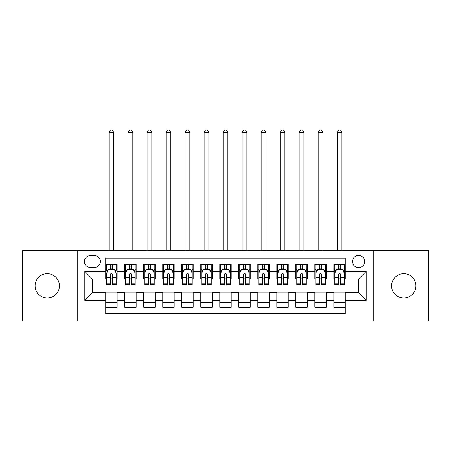<?xml version="1.0" encoding="UTF-8"?>
<svg xmlns="http://www.w3.org/2000/svg" width="451" height="451" viewBox="0 0 451 451"><rect width="100%" height="100%" fill="white"/><g stroke="black" fill="none" stroke-linecap="round" stroke-linejoin="round"><path stroke-width="0.68" d="M403.735 273.695A12.166 12.166 0 0 0 391.569 285.861A12.166 12.166 0 0 0 403.735 298.032A12.166 12.166 0 0 0 415.901 285.861A12.166 12.166 0 0 0 403.735 273.695M47.265 273.695A12.166 12.166 0 0 0 35.099 285.861A12.166 12.166 0 0 0 47.265 298.032A12.166 12.166 0 0 0 59.431 285.861A12.166 12.166 0 0 0 47.265 273.695M358.584 255.441A6.083 6.083 0 0 0 352.496 261.529A6.083 6.083 0 0 0 358.584 267.612A6.083 6.083 0 0 0 364.667 261.529A6.083 6.083 0 0 0 358.584 255.441M373.789 321.033L428.45 321.033L428.45 250.688L373.789 250.688L373.789 321.033L77.211 321.033L77.211 250.688L22.55 250.688L22.55 321.033L77.211 321.033M345.274 264.472L333.864 264.472L333.864 271.412L326.265 271.412L326.265 279.017L333.864 279.017L333.864 271.412M326.265 271.412L326.265 264.472L314.854 264.472L314.854 271.412L307.249 271.412L307.249 279.017L314.854 279.017L314.854 271.412M307.249 271.412L307.249 264.472L295.845 264.472L295.845 271.412L288.24 271.412L288.24 279.017L295.845 279.017L295.845 271.412M288.24 271.412L288.24 264.472L276.829 264.472L276.829 271.412L269.224 271.412L269.224 279.017L276.829 279.017L276.829 271.412M269.224 271.412L269.224 264.472L257.82 264.472L257.82 271.412L250.215 271.412L250.215 279.017L257.82 279.017L257.82 271.412M250.215 271.412L250.215 264.472L238.81 264.472L238.81 271.412L231.205 271.412L231.205 279.017L238.81 279.017L238.81 271.412M231.205 271.412L231.205 264.472L219.795 264.472L219.795 271.412L212.19 271.412L212.19 279.017L219.795 279.017L219.795 271.412M212.19 271.412L212.19 264.472L200.785 264.472L200.785 271.412L193.18 271.412L193.18 279.017L200.785 279.017L200.785 271.412M193.18 271.412L193.18 264.472L181.776 264.472L181.776 271.412L174.171 271.412L174.171 279.017L181.776 279.017L181.776 271.412M174.171 271.412L174.171 264.472L162.76 264.472L162.76 271.412L155.155 271.412L155.155 279.017L162.76 279.017L162.76 271.412M155.155 271.412L155.155 264.472L143.751 264.472L143.751 271.412L136.146 271.412L136.146 279.017L143.751 279.017L143.751 271.412M136.146 271.412L136.146 264.472L124.735 264.472L124.735 279.017L117.136 279.017L117.136 264.472L105.726 264.472M105.726 307.249L117.136 307.249L117.136 292.705L124.735 292.705L124.735 307.249L136.146 307.249L136.146 292.705L143.751 292.705L143.751 300.31L136.146 300.31M143.751 300.31L143.751 307.249L155.155 307.249L155.155 292.705L162.76 292.705L162.76 300.31L155.155 300.31M162.76 300.31L162.76 307.249L174.171 307.249L174.171 292.705L181.776 292.705L181.776 300.31L174.171 300.31M181.776 300.31L181.776 307.249L193.18 307.249L193.18 292.705L200.785 292.705L200.785 300.31L193.18 300.31M200.785 300.31L200.785 307.249L212.19 307.249L212.19 292.705L219.795 292.705L219.795 300.31L212.19 300.31M219.795 300.31L219.795 307.249L231.205 307.249L231.205 292.705L238.81 292.705L238.81 300.31L231.205 300.31M238.81 300.31L238.81 307.249L250.215 307.249L250.215 292.705L257.82 292.705L257.82 300.31L250.215 300.31M257.82 300.31L257.82 307.249L269.224 307.249L269.224 292.705L276.829 292.705L276.829 300.31L269.224 300.31M276.829 300.31L276.829 307.249L288.24 307.249L288.24 292.705L295.845 292.705L295.845 300.31L288.24 300.31M295.845 300.31L295.845 307.249L307.249 307.249L307.249 292.705L314.854 292.705L314.854 300.31L307.249 300.31M314.854 300.31L314.854 307.249L326.265 307.249L326.265 292.705L333.864 292.705L333.864 300.31L326.265 300.31M90.324 267.42L94.507 267.42A5.891 5.891 0 0 0 100.404 261.529A5.891 5.891 0 0 0 94.507 255.632L90.324 255.632A5.891 5.891 0 0 0 84.433 261.529A5.891 5.891 0 0 0 90.324 267.42M373.789 250.688L77.211 250.688M345.274 271.412L345.274 258.107L105.726 258.107L105.726 279.017L92.416 279.017L92.416 292.705L105.726 292.705L105.726 313.62L345.274 313.62L345.274 292.705L358.584 292.705L358.584 279.017L345.274 279.017L345.274 271.412L366.189 271.412L366.189 300.31L345.274 300.31M105.726 300.31L84.811 300.31L84.811 271.412L105.726 271.412M333.864 300.31L333.864 307.249L345.274 307.249M105.726 269.224L106.678 269.224M110.286 269.224L112.57 269.224M116.183 269.224L117.136 269.224M105.726 278.825L106.678 278.825M110.286 278.825L112.57 278.825M116.183 278.825L117.136 278.825M105.726 292.896L117.136 292.896M105.726 302.497L117.136 302.497M124.735 278.825L125.688 278.825M129.302 278.825L131.585 278.825M135.193 278.825L136.146 278.825M124.735 269.224L125.688 269.224M129.302 269.224L131.585 269.224M135.193 269.224L136.146 269.224M124.735 292.896L136.146 292.896M124.735 302.497L136.146 302.497M143.751 292.896L155.155 292.896M143.751 302.497L155.155 302.497M143.751 269.224L144.698 269.224M148.311 269.224L150.595 269.224M154.208 269.224L155.155 269.224M143.751 278.825L144.698 278.825M148.311 278.825L150.595 278.825M154.208 278.825L155.155 278.825M162.76 292.896L174.171 292.896M162.76 302.497L174.171 302.497M162.76 269.224L163.713 269.224M167.327 269.224L169.604 269.224M173.218 269.224L174.171 269.224M162.76 278.825L163.713 278.825M167.327 278.825L169.604 278.825M173.218 278.825L174.171 278.825M181.776 292.896L193.18 292.896M181.776 302.497L193.18 302.497M181.776 269.224L182.723 269.224M186.336 269.224L188.619 269.224M192.227 269.224L193.18 269.224M181.776 278.825L182.723 278.825M186.336 278.825L188.619 278.825M192.227 278.825L193.18 278.825M200.785 292.896L212.19 292.896M200.785 302.497L212.19 302.497M200.785 269.224L201.738 269.224M205.346 269.224L207.629 269.224M211.243 269.224L212.19 269.224M200.785 278.825L201.738 278.825M205.346 278.825L207.629 278.825M211.243 278.825L212.19 278.825M219.795 292.896L231.205 292.896M219.795 302.497L231.205 302.497M219.795 269.224L220.748 269.224M224.361 269.224L226.639 269.224M230.252 269.224L231.205 269.224M219.795 278.825L220.748 278.825M224.361 278.825L226.639 278.825M230.252 278.825L231.205 278.825M238.81 292.896L250.215 292.896M238.81 302.497L250.215 302.497M238.81 269.224L239.757 269.224M243.371 269.224L245.654 269.224M249.262 269.224L250.215 269.224M238.81 278.825L239.757 278.825M243.371 278.825L245.654 278.825M249.262 278.825L250.215 278.825M257.82 292.896L269.224 292.896M257.82 302.497L269.224 302.497M257.82 269.224L258.773 269.224M262.381 269.224L264.664 269.224M268.277 269.224L269.224 269.224M257.82 278.825L258.773 278.825M262.381 278.825L264.664 278.825M268.277 278.825L269.224 278.825M276.829 292.896L288.24 292.896M276.829 302.497L288.24 302.497M276.829 269.224L277.782 269.224M281.396 269.224L283.673 269.224M287.287 269.224L288.24 269.224M276.829 278.825L277.782 278.825M281.396 278.825L283.673 278.825M287.287 278.825L288.24 278.825M295.845 292.896L307.249 292.896M295.845 302.497L307.249 302.497M295.845 269.224L296.792 269.224M300.405 269.224L302.689 269.224M306.302 269.224L307.249 269.224M295.845 278.825L296.792 278.825M300.405 278.825L302.689 278.825M306.302 278.825L307.249 278.825M314.854 292.896L326.265 292.896M314.854 302.497L326.265 302.497M314.854 269.224L315.807 269.224M319.415 269.224L321.698 269.224M325.312 269.224L326.265 269.224M314.854 278.825L315.807 278.825M319.415 278.825L321.698 278.825M325.312 278.825L326.265 278.825M333.864 292.896L345.274 292.896M333.864 302.497L345.274 302.497M333.864 269.224L334.817 269.224M338.43 269.224L340.714 269.224M344.322 269.224L345.274 269.224M333.864 278.825L334.817 278.825M338.43 278.825L340.714 278.825M344.322 278.825L345.274 278.825M92.416 279.017L84.811 271.412M92.416 292.705L84.811 300.31M366.189 271.412L358.584 279.017M366.189 300.31L358.584 292.705M112.57 264.472L112.57 269.32L112.57 266.947L110.286 266.947M116.183 283.172L112.57 283.172L112.57 284.722L116.183 284.722L116.183 273.126L114.283 269.32L108.578 269.32L106.678 273.126L106.678 284.722L110.286 284.722L110.286 283.172L106.678 283.172M108.054 270.369L106.678 270.369L106.678 264.472M106.678 270.408L106.678 266.947M116.183 270.408L116.183 266.947M114.802 270.369L116.183 270.369L116.183 264.472M110.286 269.32L110.286 264.472M112.57 283.172L112.57 274.552C111.809 273.086 111.053 273.086 110.286 274.552L110.286 280.962M106.678 277.528L110.286 277.528L110.286 283.172M113.804 250.688L113.804 132.436L109.052 132.436L109.052 250.688M109.052 132.436L110.478 129.967L112.378 129.967L113.804 132.436M131.585 266.947L129.302 266.947M135.193 283.172L131.585 283.172L131.585 284.722L135.193 284.722L135.193 273.126L133.293 269.32L127.588 269.32L125.688 273.126L125.688 284.722L129.302 284.722L129.302 283.172L125.688 283.172M125.688 273.126L125.688 264.472M135.193 273.126L135.193 264.472M129.302 269.32L129.302 264.472M131.585 264.472L131.585 269.32M131.585 283.172L131.585 274.552C130.824 273.086 130.063 273.086 129.302 274.552L129.302 283.172M132.819 250.688L132.819 132.436L128.067 132.436L128.067 250.688M128.067 132.436L129.493 129.967L131.393 129.967L132.819 132.436M150.595 266.947L148.311 266.947M154.208 283.172L150.595 283.172L150.595 284.722L154.208 284.722L154.208 273.126L152.303 269.32L146.603 269.32L144.698 273.126L144.698 284.722L148.311 284.722L148.311 283.172L144.698 283.172M144.698 273.126L144.698 264.472M154.208 273.126L154.208 264.472M148.311 269.32L148.311 264.472M150.595 264.472L150.595 269.32M150.595 283.172L150.595 274.552C149.833 273.086 149.072 273.086 148.311 274.552L148.311 283.172M151.829 250.688L151.829 132.436L147.077 132.436L147.077 250.688M147.077 132.436L148.503 129.967L150.403 129.967L151.829 132.436M169.604 266.947L167.327 266.947M173.218 283.172L169.604 283.172L169.604 284.722L173.218 284.722L173.218 273.126L171.318 269.32L165.613 269.32L163.713 273.126L163.713 284.722L167.327 284.722L167.327 283.172L163.713 283.172M163.713 273.126L163.713 264.472M173.218 273.126L173.218 264.472M167.327 269.32L167.327 264.472M169.604 264.472L169.604 269.32M169.604 283.172L169.604 274.552C168.849 273.086 168.088 273.086 167.327 274.552L167.327 283.172M170.839 250.688L170.839 132.436L166.086 132.436L166.086 250.688M166.086 132.436L167.513 129.967L169.418 129.967L170.839 132.436M188.619 266.947L186.336 266.947M192.227 283.172L188.619 283.172L188.619 284.722L192.227 284.722L192.227 273.126L190.328 269.32L184.622 269.32L182.723 273.126L182.723 284.722L186.336 284.722L186.336 283.172L182.723 283.172M182.723 273.126L182.723 264.472M192.227 273.126L192.227 264.472M186.336 269.32L186.336 264.472M188.619 264.472L188.619 269.32M188.619 283.172L188.619 274.552C187.858 273.086 187.097 273.086 186.336 274.552L186.336 283.172M189.854 250.688L189.854 132.436L185.102 132.436L185.102 250.688M185.102 132.436L186.528 129.967L188.428 129.967L189.854 132.436M207.629 266.947L205.346 266.947M211.243 283.172L207.629 283.172L207.629 284.722L211.243 284.722L211.243 273.126L209.337 269.32L203.638 269.32L201.738 273.126L201.738 284.722L205.346 284.722L205.346 283.172L201.738 283.172M201.738 273.126L201.738 264.472M211.243 273.126L211.243 264.472M205.346 269.32L205.346 264.472M207.629 264.472L207.629 269.32M207.629 283.172L207.629 274.552C206.868 273.086 206.107 273.086 205.346 274.552L205.346 283.172M208.864 250.688L208.864 132.436L204.111 132.436L204.111 250.688M204.111 132.436L205.538 129.967L207.437 129.967L208.864 132.436M226.639 266.947L224.361 266.947M230.252 283.172L226.639 283.172L226.639 284.722L230.252 284.722L230.252 273.126L228.353 269.32L222.647 269.32L220.748 273.126L220.748 284.722L224.361 284.722L224.361 283.172L220.748 283.172M220.748 273.126L220.748 264.472M230.252 273.126L230.252 264.472M224.361 269.32L224.361 264.472M226.639 264.472L226.639 269.32M226.639 283.172L226.639 274.552C225.883 273.086 225.122 273.086 224.361 274.552L224.361 283.172M227.879 250.688L227.879 132.436L223.121 132.436L223.121 250.688M223.121 132.436L224.547 129.967L226.453 129.967L227.879 132.436M245.654 266.947L243.371 266.947M249.262 283.172L245.654 283.172L245.654 284.722L249.262 284.722L249.262 273.126L247.362 269.32L241.663 269.32L239.757 273.126L239.757 284.722L243.371 284.722L243.371 283.172L239.757 283.172M239.757 273.126L239.757 264.472M249.262 273.126L249.262 264.472M243.371 269.32L243.371 264.472M245.654 264.472L245.654 269.32M245.654 283.172L245.654 274.552C244.893 273.086 244.132 273.086 243.371 274.552L243.371 283.172M246.889 250.688L246.889 132.436L242.136 132.436L242.136 250.688M242.136 132.436L243.563 129.967L245.462 129.967L246.889 132.436M264.664 266.947L262.381 266.947M268.277 283.172L264.664 283.172L264.664 284.722L268.277 284.722L268.277 273.126L266.378 269.32L260.672 269.32L258.773 273.126L258.773 284.722L262.381 284.722L262.381 283.172L258.773 283.172M258.773 273.126L258.773 264.472M268.277 273.126L268.277 264.472M262.381 269.32L262.381 264.472M264.664 264.472L264.664 269.32M264.664 283.172L264.664 274.552C263.903 273.086 263.142 273.086 262.381 274.552L262.381 283.172M265.898 250.688L265.898 132.436L261.146 132.436L261.146 250.688M261.146 132.436L262.572 129.967L264.472 129.967L265.898 132.436M283.673 266.947L281.396 266.947M287.287 283.172L283.673 283.172L283.673 284.722L287.287 284.722L287.287 273.126L285.387 269.32L279.682 269.32L277.782 273.126L277.782 284.722L281.396 284.722L281.396 283.172L277.782 283.172M277.782 273.126L277.782 264.472M287.287 273.126L287.287 264.472M281.396 269.32L281.396 264.472M283.673 264.472L283.673 269.32M283.673 283.172L283.673 274.552C282.918 273.086 282.157 273.086 281.396 274.552L281.396 283.172M284.914 250.688L284.914 132.436L280.161 132.436L280.161 250.688M280.161 132.436L281.582 129.967L283.487 129.967L284.914 132.436M302.689 266.947L300.405 266.947M306.302 283.172L302.689 283.172L302.689 284.722L306.302 284.722L306.302 273.126L304.397 269.32L298.697 269.32L296.792 273.126L296.792 284.722L300.405 284.722L300.405 283.172L296.792 283.172M296.792 273.126L296.792 264.472M306.302 273.126L306.302 264.472M300.405 269.32L300.405 264.472M302.689 264.472L302.689 269.32M302.689 283.172L302.689 274.552C301.928 273.086 301.167 273.086 300.405 274.552L300.405 283.172M303.923 250.688L303.923 132.436L299.171 132.436L299.171 250.688M299.171 132.436L300.597 129.967L302.497 129.967L303.923 132.436M321.698 266.947L319.415 266.947M325.312 283.172L321.698 283.172L321.698 284.722L325.312 284.722L325.312 273.126L323.412 269.32L317.707 269.32L315.807 273.126L315.807 284.722L319.415 284.722L319.415 283.172L315.807 283.172M315.807 273.126L315.807 264.472M325.312 273.126L325.312 264.472M319.415 269.32L319.415 264.472M321.698 264.472L321.698 269.32M321.698 283.172L321.698 274.552C320.937 273.086 320.182 273.086 319.415 274.552L319.415 283.172M322.933 250.688L322.933 132.436L318.18 132.436L318.18 250.688M318.18 132.436L319.607 129.967L321.507 129.967L322.933 132.436M340.714 266.947L338.43 266.947M344.322 283.172L340.714 283.172L340.714 284.722L344.322 284.722L344.322 273.126L342.422 269.32L336.717 269.32L334.817 273.126L334.817 284.722L338.43 284.722L338.43 283.172L334.817 283.172M334.817 273.126L334.817 264.472M344.322 273.126L344.322 264.472M338.43 269.32L338.43 264.472M340.714 264.472L340.714 269.32M340.714 283.172L340.714 274.552C339.953 273.086 339.191 273.086 338.43 274.552L338.43 283.172M341.948 250.688L341.948 132.436L337.196 132.436L337.196 250.688M337.196 132.436L338.622 129.967L340.522 129.967L341.948 132.436M124.735 300.31L117.136 300.31M124.735 271.412L117.136 271.412M116.132 273.03L106.724 273.03M116.183 277.528L112.57 277.528M112.57 268.153L110.286 268.153M135.148 273.03L125.739 273.03M125.688 270.369L127.069 270.369M133.817 270.369L135.193 270.369M129.302 277.528L125.688 277.528M135.193 277.528L131.585 277.528M131.585 268.153L129.302 268.153M154.157 273.03L144.748 273.03M144.698 270.369L146.079 270.369M152.827 270.369L154.208 270.369M148.311 277.528L144.698 277.528M154.208 277.528L150.595 277.528M150.595 268.153L148.311 268.153M173.173 273.03L163.758 273.03M163.713 270.369L165.089 270.369M171.842 270.369L173.218 270.369M167.327 277.528L163.713 277.528M173.218 277.528L169.604 277.528M169.604 268.153L167.327 268.153M192.182 273.03L182.773 273.03M182.723 270.369L184.104 270.369M190.852 270.369L192.227 270.369M186.336 277.528L182.723 277.528M192.227 277.528L188.619 277.528M188.619 268.153L186.336 268.153M211.192 273.03L201.783 273.03M201.738 270.369L203.113 270.369M209.862 270.369L211.243 270.369M205.346 277.528L201.738 277.528M211.243 277.528L207.629 277.528M207.629 268.153L205.346 268.153M230.207 273.03L220.793 273.03M220.748 270.369L222.123 270.369M228.877 270.369L230.252 270.369M224.361 277.528L220.748 277.528M230.252 277.528L226.639 277.528M226.639 268.153L224.361 268.153M249.217 273.03L239.808 273.03M239.757 270.369L241.138 270.369M247.887 270.369L249.262 270.369M243.371 277.528L239.757 277.528M249.262 277.528L245.654 277.528M245.654 268.153L243.371 268.153M268.227 273.03L258.818 273.03M258.773 270.369L260.148 270.369M266.896 270.369L268.277 270.369M262.381 277.528L258.773 277.528M268.277 277.528L264.664 277.528M264.664 268.153L262.381 268.153M287.242 273.03L277.827 273.03M277.782 270.369L279.158 270.369M285.911 270.369L287.287 270.369M281.396 277.528L277.782 277.528M287.287 277.528L283.673 277.528M283.673 268.153L281.396 268.153M306.252 273.03L296.843 273.03M296.792 270.369L298.173 270.369M304.921 270.369L306.302 270.369M300.405 277.528L296.792 277.528M306.302 277.528L302.689 277.528M302.689 268.153L300.405 268.153M325.261 273.03L315.852 273.03M315.807 270.369L317.183 270.369M323.931 270.369L325.312 270.369M319.415 277.528L315.807 277.528M325.312 277.528L321.698 277.528M321.698 268.153L319.415 268.153M344.276 273.03L334.868 273.03M334.817 270.369L336.198 270.369M342.946 270.369L344.322 270.369M338.43 277.528L334.817 277.528M344.322 277.528L340.714 277.528M340.714 268.153L338.43 268.153"/></g></svg>
